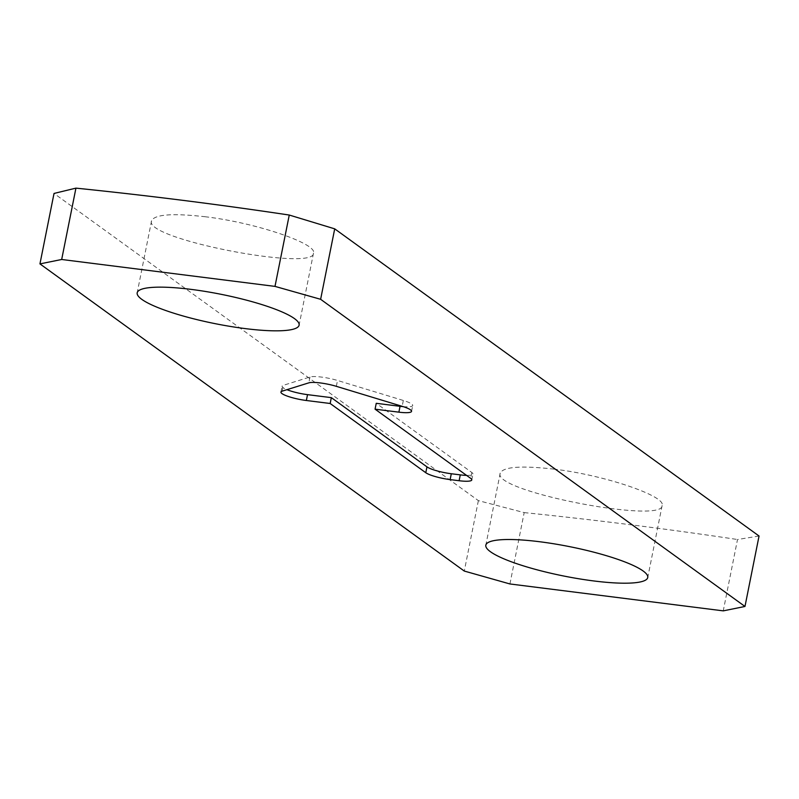 <?xml version="1.0" encoding="UTF-8"?>
<svg xmlns="http://www.w3.org/2000/svg" width="799" height="799" viewBox="0 0 799 799"><rect width="100%" height="100%" fill="white"/><g stroke="black" fill="none" stroke-linecap="round" stroke-linejoin="round"><path stroke-width="0.6" stroke-dasharray="4 3" d="M509.932 583.959L524.184 512.608L478.371 500.623L54.022 193.448M478.371 500.623L464.289 571.055M205.553 216.789C172.594 213.053 154.597 214.382 151.58 220.774C142.741 238.961 314.996 271.83 313.498 253.123C317.563 243.975 256.819 222.841 205.553 216.789M554.196 469.153C521.228 465.427 503.24 466.756 500.224 473.138C491.385 491.325 663.639 524.194 662.131 505.497C666.206 496.349 605.452 475.205 554.196 469.153M759.05 536.019L737.507 539.515L723.245 610.865M524.184 512.608A5159.872 4717.436 125.9 0 1 737.507 539.515M466.566 475.395A19.426 3.526 -168.7 0 0 472.958 474.067A19.426 3.526 -168.7 0 0 471.869 472.529L376.239 403.305M403.215 406.651A19.426 3.526 -168.7 0 0 412.723 405.502A19.426 3.526 -168.7 0 0 403.335 400.469L337.508 380.464A19.426 3.526 -168.7 0 0 309.992 376.998L283.285 385.328A19.426 3.526 -168.7 0 0 282.097 386.217A19.426 3.526 -168.7 0 0 286.931 389.672M471.869 472.529L470.701 478.381M309.992 376.998L308.813 382.851M282.117 391.18L283.285 385.328M336.339 386.326L337.508 380.464M403.335 400.469L402.167 406.321M500.224 473.138L485.822 545.178M662.131 505.497L647.739 577.537M151.58 220.774L137.188 292.814M313.498 253.123L299.106 325.163M471.79 479.929L472.958 474.067M280.928 392.079L282.097 386.217M411.555 411.355L412.723 405.502"/><path stroke-width="1.2" d="M286.931 389.672A19.426 3.526 -168.7 0 0 307.525 394.646L331.335 397.642L426.956 466.866A19.426 3.526 -168.7 0 0 451.295 473.747L450.127 479.6L459.115 480.728A19.426 3.526 11.3 0 0 471.79 479.929A19.426 3.526 11.3 0 0 470.701 478.381L375.071 409.168L398.881 412.164L400.049 406.311A19.426 3.526 -168.7 0 0 403.215 406.651M450.127 479.6A19.426 3.526 11.3 0 1 425.787 472.718L426.956 466.866M307.525 394.646L306.357 400.499L330.167 403.495L425.787 472.718M306.357 400.499A19.426 3.526 11.3 0 1 280.928 392.079A19.426 3.526 11.3 0 1 282.117 391.18L308.813 382.851A19.426 3.526 11.3 0 1 336.339 386.326L402.167 406.321A19.426 3.526 11.3 0 1 411.555 411.355A19.426 3.526 11.3 0 1 398.881 412.164M191.051 289.378A82.557 14.981 -168.7 0 0 137.188 292.814A82.557 14.981 -168.7 0 0 215.211 323.675A82.557 14.981 -168.7 0 0 299.106 325.163A82.557 14.981 -168.7 0 0 191.051 289.378M539.685 541.742A82.557 14.981 -168.7 0 0 485.822 545.178A82.557 14.981 -168.7 0 0 563.844 576.039A82.557 14.981 -168.7 0 0 647.739 577.537A82.557 14.981 -168.7 0 0 539.685 541.742M39.95 263.89L464.289 571.055L509.932 583.959L723.245 610.865L744.978 606.461L320.629 299.295L274.996 286.392L61.683 259.485L39.95 263.89L54.022 193.448L75.935 188.135A5159.872 4717.436 125.9 0 1 289.258 215.041L334.711 228.854L320.629 299.295M744.978 606.461L759.05 536.019L334.711 228.854M274.996 286.392L289.258 215.041M75.935 188.135L61.683 259.485M400.049 406.311L376.239 403.305L375.071 409.168M451.295 473.747L460.284 474.876A19.426 3.526 -168.7 0 0 466.566 475.395M331.335 397.642L330.167 403.495M459.115 480.728L460.284 474.876"/></g></svg>
